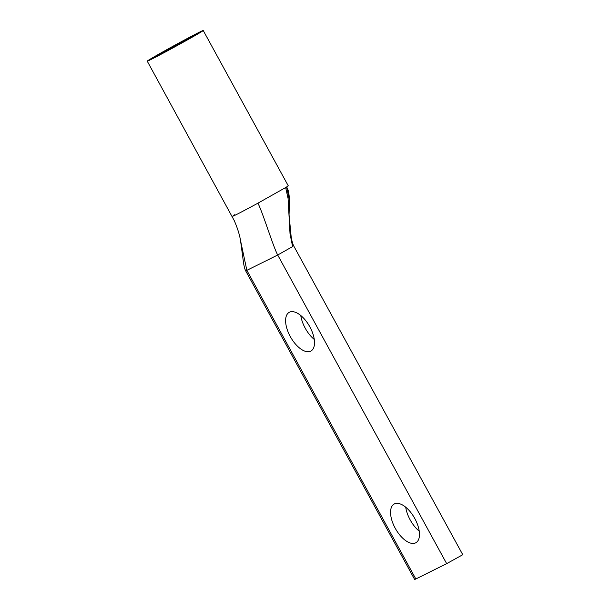 <?xml version="1.0" encoding="UTF-8"?>
<svg xmlns="http://www.w3.org/2000/svg" width="610" height="610" viewBox="0 0 610 610"><rect width="100%" height="100%" fill="white"/><g stroke="black" fill="none" stroke-linecap="round" stroke-linejoin="round"><path stroke-width="0.91" d="M289.453 200.301L286.647 187.102C288.24 189.199 289.178 193.599 289.453 200.301L289.056 214.865L291.183 237C291.9 241.095 292.769 244.122 293.791 246.082L462.761 554.719L446.672 563.648L415.829 578.981L246.859 270.344L245.685 270.863C244.9 269.46 244.191 266.867 243.558 263.07L240.531 240.531L246.859 270.344L277.702 255.01L292.617 246.6L290.024 233.828L288.072 198.448L285.655 187.544L257.893 203.199C262.452 211.533 273.143 246.676 277.702 255.01L446.672 563.648M300.768 315.5A22.189 10.911 -119.4 0 0 305.198 328.142A22.189 10.911 -119.4 0 0 314.28 339.465M290.276 336.552A22.189 10.911 60.6 0 1 289.163 312.366A22.189 10.911 60.6 0 1 309.842 326.83A22.189 10.911 60.6 0 1 310.963 351.017A22.189 10.911 60.6 0 1 290.276 336.552M405.719 507.2A22.189 10.911 -119.4 0 0 410.149 519.842A22.189 10.911 -119.4 0 0 419.23 531.165M395.227 528.252A22.189 10.911 60.6 0 1 394.113 504.066A22.189 10.911 60.6 0 1 414.8 518.523A22.189 10.911 60.6 0 1 415.913 542.717A22.189 10.911 60.6 0 1 395.227 528.252M161.162 52.826A31.918 0.709 151.3 0 1 203.229 30.5A31.918 0.709 151.3 0 1 189.306 38.826A31.918 0.709 151.3 0 1 147.239 61.152A31.918 0.709 151.3 0 1 161.162 52.826M286.334 187.339L286.25 187.178A31.918 0.709 -28.7 0 0 288.24 185.775L203.229 30.5M185.89 40.527L154.04 57.439L186.088 39.36L196.435 34.229L185.89 40.527M245.685 270.863L414.663 579.5L415.829 578.981M285.655 187.544L286.25 187.178M257.893 203.199C236.474 214.766 228.788 218.586 234.835 214.667M147.239 61.152L234.232 220.568C237.465 227.995 239.57 234.652 240.531 240.531"/></g></svg>
